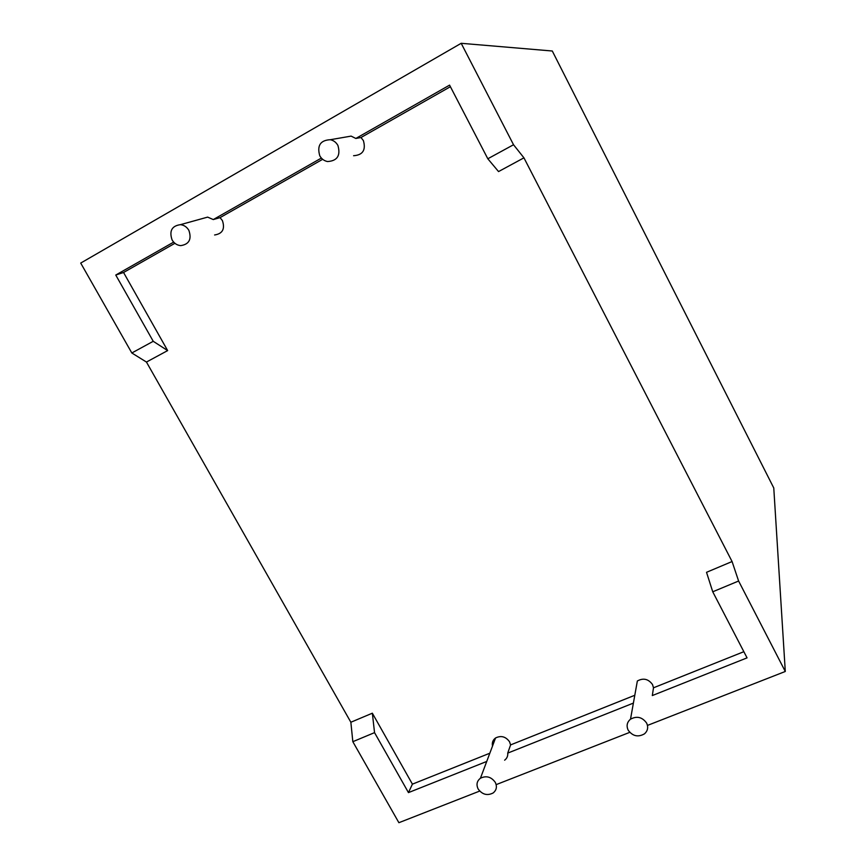 <?xml version="1.0" encoding="UTF-8"?>
<svg xmlns="http://www.w3.org/2000/svg" width="866" height="866" viewBox="0 0 866 866"><rect width="100%" height="100%" fill="white"/><g stroke="black" fill="none" stroke-linecap="round" stroke-linejoin="round"><path stroke-width="1.3" d="M337.913 145.445C336.17 142.36 333.648 140.444 330.347 139.707C320.398 140.216 316.869 145.575 319.77 155.783C321.567 158.954 324.165 160.881 327.565 161.552C337.329 160.892 340.782 155.523 337.913 145.445M353.588 155.718C362.789 155.09 366.058 150.045 363.395 140.595L360.97 137.532L355.839 138.463L351.12 136.114L344.452 137.272M172.085 239.925C169.065 230.951 171.847 225.853 180.431 224.662C184.057 225.084 186.872 226.989 188.875 230.356C191.862 239.243 189.145 244.331 180.713 245.63C177.01 245.262 174.142 243.368 172.085 239.925M201.897 218.708L207.645 217.117L213.285 219.563L220.04 217.637L222.41 220.581C225.171 228.949 222.573 233.744 214.595 234.978M628.196 730.2C626.215 725.881 626.984 722.201 630.513 719.17C636.846 715.771 642.204 717.048 646.577 723.002C648.515 727.213 647.811 730.828 644.466 733.848C638.112 737.442 632.689 736.23 628.196 730.2M743.851 651.687L653.494 687.799L652.499 684.519C648.374 678.912 643.33 677.732 637.354 680.99L630.513 719.17M495.255 782.312C491.195 776.791 486.248 775.427 480.435 778.231C476.852 781.056 476.094 784.65 478.162 789.013C482.308 794.598 487.298 795.919 493.133 792.975C496.575 790.16 497.279 786.599 495.255 782.312M492.516 746.07C491.834 742.703 492.841 740.008 495.547 737.984C501.057 735.288 505.733 736.544 509.554 741.772L510.583 744.912L634.453 695.409M450.385 86.708L360.97 137.532M647.476 725.416L785.289 671.475L738.611 581.021L712.74 591.792L706.526 572.307L732.073 561.536L523.941 157.839L513.527 144.741L487.818 158.77L449.573 85.128L355.839 138.463M321.373 158.067L213.285 219.563M322.672 159.301L220.04 217.637M174.9 243.303L123.557 272.487L167.647 350.589L146.451 362.053L350.86 722.244L352.83 741.686L374.545 732.636L408.46 792.607L486.735 761.452M489.831 753.214L412.411 784.152L372.348 713.194L350.86 722.244M523.941 157.839L498.545 171.576L487.818 158.77M513.527 144.741L461.188 43.3L552.292 51.007L773.771 487.969L785.289 671.475M173.655 242.112L115.763 275.042L153.239 341.301L131.827 352.982L80.711 263.069L461.188 43.3M504.629 760.186C506.956 758.41 507.996 756.05 507.725 753.106L633.046 703.235M507.725 753.106L510.583 744.912M653.494 687.799L652.315 695.56L747.055 657.868L712.74 591.792M479.677 791.08L398.89 822.7L352.83 741.686M496.175 784.628L629.744 732.355M412.411 784.152L408.46 792.607M146.451 362.053L131.827 352.982M732.073 561.536L738.611 581.021M167.647 350.589L153.239 341.301M123.557 272.487L115.763 275.042M372.348 713.194L374.545 732.636M330.347 139.707L351.12 136.114M180.431 224.662L207.645 217.117M480.435 778.231L495.547 737.984"/></g></svg>
